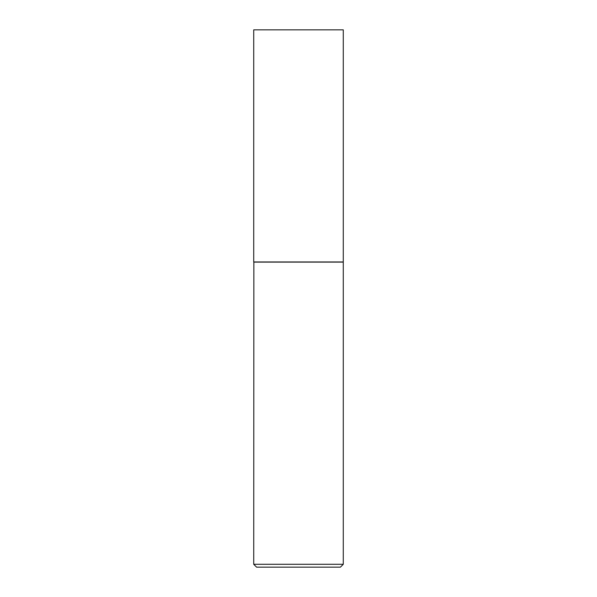 <?xml version="1.0" encoding="UTF-8"?>
<svg xmlns="http://www.w3.org/2000/svg" width="597" height="597" viewBox="0 0 597 597"><rect width="100%" height="100%" fill="white"/><g stroke="black" fill="none" stroke-linecap="round" stroke-linejoin="round"><path stroke-width="0.9" d="M343.275 29.85L253.725 29.85L253.725 261.964L343.275 261.964L343.275 29.85M253.867 261.964L253.725 564.284L343.275 564.284L343.275 262.105L253.725 262.105M343.275 564.284L340.409 567.15L256.591 567.15L253.725 564.284"/></g></svg>
